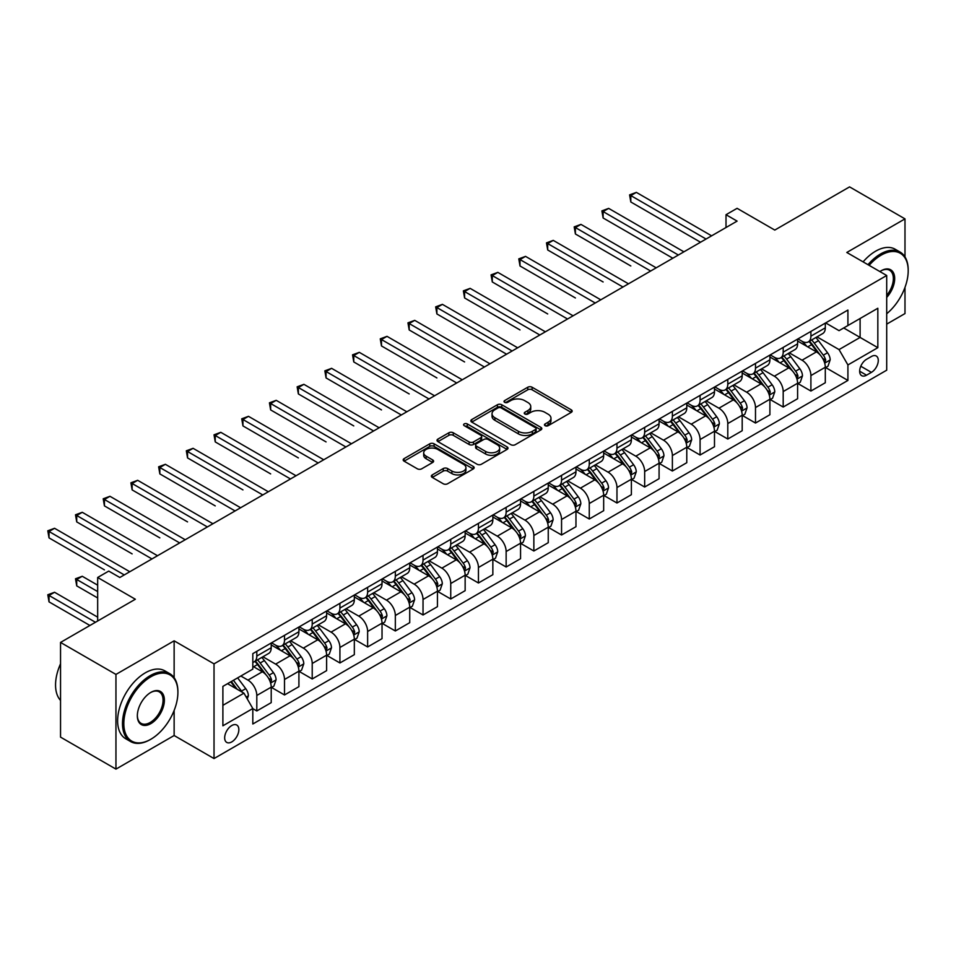<?xml version="1.0" encoding="UTF-8"?>
<svg xmlns="http://www.w3.org/2000/svg" width="956" height="956" viewBox="0 0 956 956"><rect width="100%" height="100%" fill="white"/><g stroke="black" fill="none" stroke-linecap="round" stroke-linejoin="round"><path stroke-width="1.43" d="M545.111 425.695A2.151 1.243 0 0 0 548.158 425.695L571.27 412.359A3.071 1.781 0 0 0 572.166 411.104A3.071 1.781 0 0 0 571.27 409.837L532.11 387.24A3.071 1.781 0 0 0 527.76 387.24L504.649 400.576A2.151 1.243 0 0 0 504.015 401.46A2.151 1.243 0 0 0 504.649 402.333A2.151 1.243 0 0 0 507.684 402.333L510.683 400.612A9.847 5.688 0 0 1 524.605 400.612L527.867 402.5A9.847 5.688 0 0 1 530.747 406.515A9.847 5.688 0 0 1 527.867 410.53L524.88 412.263A2.151 1.243 0 0 0 524.246 413.135A2.151 1.243 0 0 0 524.88 414.02A2.151 1.243 0 0 0 527.927 414.02L530.915 412.287A9.847 5.688 0 0 1 544.836 412.287L548.099 414.175A9.847 5.688 0 0 1 550.979 418.19A9.847 5.688 0 0 1 548.099 422.217L545.111 423.938A2.151 1.243 0 0 0 544.478 424.823A2.151 1.243 0 0 0 545.111 425.695L545.111 423.938M231.758 741.916A10.026 5.796 120 0 0 238.307 733.085A10.026 5.796 120 0 0 236.777 725.042A10.026 5.796 120 0 0 231.758 725.544A10.026 5.796 120 0 0 225.21 734.375A10.026 5.796 120 0 0 226.739 742.418A10.026 5.796 120 0 0 231.758 741.916M432.255 474.905A3.071 1.781 0 0 0 431.347 476.16A3.071 1.781 0 0 0 432.255 477.414L443.237 483.76A3.071 1.781 0 0 0 447.587 483.76L473.256 468.942A3.071 1.781 0 0 0 474.164 467.687A3.071 1.781 0 0 0 473.256 466.432L434.096 443.823A3.071 1.781 0 0 0 429.746 443.823L404.077 458.641A3.071 1.781 0 0 0 403.181 459.896A3.071 1.781 0 0 0 404.077 461.151L417.354 468.81A3.071 1.781 0 0 0 421.704 468.81L432.686 462.465A3.071 1.781 0 0 0 433.594 461.21A3.071 1.781 0 0 0 432.686 459.955L426.101 456.155A8.234 4.756 0 0 1 423.699 452.797A8.234 4.756 0 0 1 428.778 448.412A8.234 4.756 0 0 1 437.74 449.44L463.529 464.317A8.234 4.756 0 0 1 465.93 467.687A8.234 4.756 0 0 1 460.852 472.073A8.234 4.756 0 0 1 451.889 471.045L447.587 468.56A3.071 1.781 0 0 0 443.237 468.56L432.255 474.905L432.255 477.414M904.985 256.901L904.985 218.876L849.573 186.886L774.778 230.073L737.1 208.324L726.01 214.718L737.1 221.111L119.835 577.484L108.745 571.091L97.667 577.484L97.667 620.994M174.135 677.696L174.135 640.831L115.951 674.422L60.539 642.432L135.346 599.245L97.667 577.484M174.135 640.831L214.025 663.858L886.702 275.495L886.702 370.187L214.025 758.562L214.025 663.858M904.985 218.876L846.801 252.468L886.702 275.495M510.898 444.695A3.071 1.781 0 0 0 515.248 444.695L540.917 429.877A3.071 1.781 0 0 0 541.825 428.623A3.071 1.781 0 0 0 540.917 427.368L501.757 404.758A3.071 1.781 0 0 0 497.407 404.758L471.738 419.576A3.071 1.781 0 0 0 470.842 420.831A3.071 1.781 0 0 0 471.738 422.086L510.898 444.695M465.094 426.161A2.151 1.243 0 0 1 467.281 426.472L467.281 423.914L507.086 446.894A3.071 1.781 0 0 1 507.995 448.149A3.071 1.781 0 0 1 507.086 449.404L481.418 464.234A3.071 1.781 0 0 1 477.068 464.234L437.908 441.624L437.908 439.103A3.071 1.781 0 0 0 437.012 440.369A3.071 1.781 0 0 0 437.908 441.624M437.908 439.103L448.89 432.769A3.071 1.781 0 0 1 453.252 432.769L469.133 441.935A3.071 1.781 0 0 0 473.483 441.935L480.772 437.729A3.071 1.781 0 0 0 481.669 436.474A3.071 1.781 0 0 0 480.772 435.219L464.234 425.671A2.151 1.243 0 0 1 463.6 424.787A2.151 1.243 0 0 1 464.927 423.639A2.151 1.243 0 0 1 467.281 423.914M115.951 674.422L115.951 769.114L60.539 737.124L60.539 642.432M886.702 324.132L904.985 313.568L904.985 287.386M871.406 356.504L866.53 359.313A9.715 5.605 120 0 0 860.185 367.881A9.715 5.605 120 0 0 861.679 375.66A9.715 5.605 120 0 0 866.53 375.182L871.406 372.374A9.715 5.605 120 0 0 877.751 363.806A9.715 5.605 120 0 0 876.27 356.014A9.715 5.605 120 0 0 871.406 356.504M825.637 322.913L839.045 330.656L847.912 325.53L847.912 310.055L252.814 653.629L252.814 669.116L222.891 686.384L222.891 725.795L252.814 708.527L252.814 724.003L847.912 380.428L847.912 364.941L839.045 349.585L817.01 336.87M847.912 325.53L877.835 308.262L877.835 347.673L847.912 364.941M115.951 769.114L174.135 735.523L214.025 758.562M726.01 214.718L726.01 227.516M843.706 327.968L860.101 337.432L860.101 318.491L877.835 308.262M839.045 349.585L860.101 337.432L877.835 347.673M222.891 705.325L243.947 693.172L227.552 683.695M252.814 708.647L256.805 710.953L256.805 695.466A12.536 7.242 -120 0 0 247.939 680.11L240.852 676.023M256.805 710.953L271.217 702.636L271.217 687.149A12.536 7.242 -120 0 0 262.35 671.793L252.814 666.296M271.54 687.472L284.506 694.964L284.506 679.477A12.536 7.242 -120 0 0 275.639 664.121L262.912 656.772M284.506 694.964L298.917 686.647L298.917 671.16A12.536 7.242 -120 0 0 290.05 655.804L271.217 644.93M299.252 671.482L312.218 678.963L312.218 663.476A12.536 7.242 -120 0 0 303.351 648.12L290.624 640.771M312.218 678.963L326.617 670.646L326.617 655.159A12.536 7.242 -120 0 0 317.75 639.803L298.917 628.928M326.952 655.481L339.918 662.974L339.918 647.487A12.536 7.242 -120 0 0 331.051 632.131L318.324 624.782M339.918 662.974L354.329 654.657L354.329 639.17A12.536 7.242 -120 0 0 345.463 623.814L326.617 612.939M354.664 639.492L367.63 646.973L367.63 631.486A12.536 7.242 -120 0 0 358.763 616.13L346.024 608.781M367.63 646.973L382.03 638.656L382.03 623.169A12.536 7.242 -120 0 0 373.163 607.813L354.329 596.938M382.364 623.491L395.33 630.984L395.33 615.497A12.536 7.242 -120 0 0 386.463 600.141L373.736 592.792M395.33 630.984L409.73 622.667L409.73 607.18A12.536 7.242 -120 0 0 400.875 591.824L382.03 580.949M410.064 607.502L423.03 614.983L423.03 599.496A12.536 7.242 -120 0 0 414.163 584.14L401.436 576.791M423.03 614.983L437.442 606.666L437.442 591.178A12.536 7.242 -120 0 0 428.575 575.823L409.73 564.948M437.776 591.501L450.742 598.994L450.742 583.507A12.536 7.242 -120 0 0 441.875 568.151L429.148 560.802M450.742 598.994L465.142 590.677L465.142 575.189A12.536 7.242 -120 0 0 456.275 559.834L437.442 548.959M465.476 575.512L478.442 582.993L478.442 567.505A12.536 7.242 -120 0 0 469.575 552.15L456.849 544.801M478.442 582.993L492.854 574.676L492.854 559.188A12.536 7.242 -120 0 0 483.987 543.833L465.142 532.958M493.177 559.511L506.142 567.004L506.142 551.516A12.536 7.242 -120 0 0 497.287 536.161L484.549 528.811M506.142 567.004L520.554 558.674L520.554 543.199A12.536 7.242 -120 0 0 511.687 527.843L492.854 516.969M520.889 543.522L533.854 551.003L533.854 535.515A12.536 7.242 -120 0 0 524.987 520.16L512.261 512.81M533.854 551.003L548.254 542.685L548.254 527.198A12.536 7.242 -120 0 0 539.399 511.842L520.554 500.968M548.589 527.521L561.554 535.001L561.554 519.526A12.536 7.242 -120 0 0 552.688 504.171L539.961 496.821M561.554 535.001L575.966 526.684L575.966 511.209A12.536 7.242 -120 0 0 567.099 495.853L548.254 484.979M576.301 511.532L589.266 519.012L589.266 503.525A12.536 7.242 -120 0 0 580.4 488.169L567.673 480.82M589.266 519.012L603.666 510.695L603.666 495.208A12.536 7.242 -120 0 0 594.799 479.852L575.966 468.978M604.001 495.531L616.967 503.011L616.967 487.536A12.536 7.242 -120 0 0 608.1 472.18L595.373 464.831M616.967 503.011L631.378 494.694L631.378 479.219A12.536 7.242 -120 0 0 622.511 463.863L603.666 452.989M631.701 479.542L644.667 487.022L644.667 471.535A12.536 7.242 -120 0 0 635.812 456.179L623.073 448.83M644.667 487.022L659.078 478.705L659.078 463.218A12.536 7.242 -120 0 0 650.211 447.862L631.378 436.988M659.413 463.541L672.379 471.021L672.379 455.546A12.536 7.242 -120 0 0 663.512 440.19L650.785 432.841M672.379 471.021L686.778 462.704L686.778 447.229A12.536 7.242 -120 0 0 677.923 431.873L659.078 420.999M687.113 447.551L700.079 455.032L700.079 439.545A12.536 7.242 -120 0 0 691.212 424.189L678.485 416.84M700.079 455.032L714.49 446.715L714.49 431.228A12.536 7.242 -120 0 0 705.624 415.872L686.778 404.997M714.825 431.55L727.791 439.031L727.791 423.556A12.536 7.242 -120 0 0 718.924 408.2L706.197 400.851M727.791 439.031L742.191 430.714L742.191 415.239A12.536 7.242 -120 0 0 733.324 399.883L714.49 389.008M742.525 415.549L755.491 423.042L755.491 407.555A12.536 7.242 -120 0 0 746.624 392.199L733.897 384.85M755.491 423.042L769.903 414.725L769.903 399.238A12.536 7.242 -120 0 0 761.036 383.882L742.191 373.007M770.225 399.56L783.191 407.041L783.191 391.566A12.536 7.242 -120 0 0 774.336 376.21L761.597 368.861M783.191 407.041L797.603 398.724L797.603 383.248A12.536 7.242 -120 0 0 788.736 367.893L769.903 357.018M797.937 383.559L810.903 391.052L810.903 375.565A12.536 7.242 -120 0 0 802.036 360.209L789.309 352.86M810.903 391.052L825.303 382.735L825.303 367.247A12.536 7.242 -120 0 0 816.436 351.892L797.603 341.017M797.937 338.902L802.036 341.268A12.536 7.242 -120 0 0 808.31 341.89A12.536 7.242 -120 0 0 810.903 336.154L810.903 331.421M770.225 354.903L774.336 357.269A12.536 7.242 -120 0 0 780.598 357.891A12.536 7.242 -120 0 0 783.191 352.155L783.191 347.41M742.525 370.892L746.624 373.258A12.536 7.242 -120 0 0 752.898 373.88A12.536 7.242 -120 0 0 755.491 368.144L755.491 363.411M714.825 386.893L718.924 389.259A12.536 7.242 -120 0 0 725.186 389.881A12.536 7.242 -120 0 0 727.791 384.145L727.791 379.401M687.113 402.882L691.212 405.248A12.536 7.242 -120 0 0 697.486 405.87A12.536 7.242 -120 0 0 700.079 400.134L700.079 395.402M659.413 418.883L663.512 421.249A12.536 7.242 -120 0 0 669.786 421.871A12.536 7.242 -120 0 0 672.379 416.135L672.379 411.391M631.701 434.872L635.812 437.239A12.536 7.242 -120 0 0 642.073 437.86A12.536 7.242 -120 0 0 644.667 432.124L644.667 427.392M604.001 450.874L608.1 453.24A12.536 7.242 -120 0 0 614.373 453.861A12.536 7.242 -120 0 0 616.967 448.125L616.967 443.381M576.301 466.863L580.4 469.229A12.536 7.242 -120 0 0 586.661 469.85A12.536 7.242 -120 0 0 589.266 464.114L589.266 459.382M548.589 482.864L552.688 485.23A12.536 7.242 -120 0 0 558.961 485.851A12.536 7.242 -120 0 0 561.554 480.115L561.554 475.371M520.889 498.853L524.987 501.231A12.536 7.242 -120 0 0 531.261 501.84A12.536 7.242 -120 0 0 533.854 496.104L533.854 491.372M493.177 514.854L497.287 517.22A12.536 7.242 -120 0 0 503.549 517.841A12.536 7.242 -120 0 0 506.142 512.105L506.142 507.361M465.476 530.843L469.575 533.221A12.536 7.242 -120 0 0 475.849 533.83A12.536 7.242 -120 0 0 478.442 528.094L478.442 523.362M437.776 546.844L441.875 549.21A12.536 7.242 -120 0 0 448.137 549.831A12.536 7.242 -120 0 0 450.742 544.095L450.742 539.351M410.064 562.833L414.163 565.211A12.536 7.242 -120 0 0 420.437 565.832A12.536 7.242 -120 0 0 423.03 560.085L423.03 555.352M382.364 578.834L386.463 581.2A12.536 7.242 -120 0 0 392.737 581.822A12.536 7.242 -120 0 0 395.33 576.086L395.33 571.353M354.652 594.823L358.763 597.201A12.536 7.242 -120 0 0 365.025 597.823A12.536 7.242 -120 0 0 367.63 592.075L367.63 587.343M326.952 610.824L331.051 613.19A12.536 7.242 -120 0 0 337.325 613.812A12.536 7.242 -120 0 0 339.918 608.076L339.918 603.344M299.252 626.813L303.351 629.191A12.536 7.242 -120 0 0 309.613 629.813A12.536 7.242 -120 0 0 312.218 624.065L312.218 619.333M271.54 642.814L275.639 645.181A12.536 7.242 -120 0 0 281.912 645.802A12.536 7.242 -120 0 0 284.506 640.066L284.506 635.334M825.637 367.57L847.912 380.428M808.31 341.89L822.71 333.572A12.536 7.242 -120 0 0 825.303 327.836L825.303 323.104M780.598 357.891L795.01 349.573A12.536 7.242 -120 0 0 797.603 343.837L797.603 339.093M752.898 373.88L767.298 365.562A12.536 7.242 -120 0 0 769.903 359.826L769.903 355.094M725.186 389.881L739.597 381.564A12.536 7.242 -120 0 0 742.191 375.828L742.191 371.083M697.486 405.87L711.897 397.553A12.536 7.242 -120 0 0 714.49 391.817L714.49 387.084M669.786 421.871L684.185 413.554A12.536 7.242 -120 0 0 686.778 407.818L686.778 403.074M642.073 437.86L656.485 429.543A12.536 7.242 -120 0 0 659.078 423.807L659.078 419.075M614.373 453.861L628.773 445.544A12.536 7.242 -120 0 0 631.378 439.808L631.378 435.064M586.661 469.85L601.073 461.533A12.536 7.242 -120 0 0 603.666 455.797L603.666 451.065M558.961 485.851L573.373 477.534A12.536 7.242 -120 0 0 575.966 471.798L575.966 467.054M531.261 501.84L545.661 493.523A12.536 7.242 -120 0 0 548.254 487.787L548.254 483.055M503.549 517.841L517.961 509.524A12.536 7.242 -120 0 0 520.554 503.788L520.554 499.044M475.849 533.83L490.249 525.513A12.536 7.242 -120 0 0 492.854 519.777L492.854 515.045M448.137 549.831L462.549 541.514A12.536 7.242 -120 0 0 465.142 535.778L465.142 531.034M420.437 565.832L434.849 557.503A12.536 7.242 -120 0 0 437.442 551.767L437.442 547.035M392.737 581.822L407.137 573.504A12.536 7.242 -120 0 0 409.73 567.768L409.73 563.024M365.025 597.823L379.436 589.505A12.536 7.242 -120 0 0 382.03 583.758L382.03 579.025M337.325 613.812L351.724 605.495A12.536 7.242 -120 0 0 354.329 599.759L354.329 595.026M309.613 629.813L324.024 621.496A12.536 7.242 -120 0 0 326.617 615.748L326.617 611.015M281.912 645.802L296.324 637.485A12.536 7.242 -120 0 0 298.917 631.749L298.917 627.017M252.814 662.305A12.536 7.242 -120 0 0 254.212 661.803L268.612 653.486A12.536 7.242 -120 0 0 271.217 647.738L271.217 643.006M254.212 661.803A12.536 7.242 -120 0 0 256.805 656.055L256.805 651.323M243.947 693.172L252.814 708.527M174.135 735.523L174.135 710.475M545.972 426.006L548.099 424.775A9.847 5.688 0 0 0 550.979 420.76L550.979 418.19M530.747 406.515L530.747 409.072A9.847 5.688 0 0 1 527.867 413.088L525.74 414.318M571.222 412.383L532.11 389.797A3.071 1.781 0 0 0 527.76 389.797L505.509 402.643M540.881 429.901L501.757 407.316A3.071 1.781 0 0 0 497.407 407.316L471.774 422.11M535.48 429.495A2.151 1.243 0 0 0 536.113 428.623A2.151 1.243 0 0 0 535.48 427.738L501.111 407.901A2.151 1.243 0 0 0 498.064 407.901L494.909 409.718A9.847 5.688 0 0 0 492.029 413.733A9.847 5.688 0 0 0 494.909 417.76L518.403 431.323A9.847 5.688 0 0 0 532.325 431.323L535.48 429.495L535.48 432.064A2.151 1.243 0 0 0 536.113 431.18L536.113 428.623M492.029 413.733L492.029 416.29A9.847 5.688 0 0 0 494.909 420.317L494.909 417.76M535.48 432.064L532.325 433.881A9.847 5.688 0 0 1 518.403 433.881L494.909 420.317M437.956 441.648L448.89 435.327L448.89 432.769M481.669 436.474L481.669 439.031A3.071 1.781 0 0 1 480.772 440.286L473.483 444.492A3.071 1.781 0 0 1 469.133 444.492L453.252 435.327A3.071 1.781 0 0 0 448.89 435.327M467.281 426.472L507.05 449.428M485.612 451.447A8.234 4.756 0 0 0 494.575 452.475A8.234 4.756 0 0 0 499.653 448.089A8.234 4.756 0 0 0 497.251 444.731L488.158 439.485A3.071 1.781 0 0 0 483.808 439.485L476.53 443.692A3.071 1.781 0 0 0 475.622 444.946A3.071 1.781 0 0 0 476.53 446.201L485.612 451.447L485.612 454.004A8.234 4.756 0 0 0 494.575 455.032A8.234 4.756 0 0 0 499.653 450.646L499.653 448.089M475.622 444.946L475.622 447.504A3.071 1.781 0 0 0 476.53 448.758L476.53 446.201M485.612 454.004L476.53 448.758M465.93 467.687L465.93 470.244A8.234 4.756 0 0 1 460.852 474.63A8.234 4.756 0 0 1 451.889 473.602L447.587 471.117A3.071 1.781 0 0 0 443.237 471.117L432.291 477.438M423.699 452.797L423.699 455.355A8.234 4.756 0 0 0 426.101 458.713L426.101 456.155M432.65 462.489L426.101 458.713M473.22 468.966L434.096 446.38A3.071 1.781 0 0 0 429.746 446.38L404.125 461.174M825.303 367.761L827.968 366.232L830.178 359.826A8.305 4.792 -120 0 0 827.538 352.752L818.479 340.671A23.984 13.838 -120 0 0 815.862 337.528M806.852 346.359A23.984 13.838 -120 0 0 801.941 341.22M824.55 362.671L825.697 360.185A8.305 4.792 -120 0 0 823.319 355.19L814.261 343.096A23.984 13.838 -120 0 0 811.644 339.966M809.421 341.256A19.909 11.496 60 0 1 812.684 344.961L820.344 355.202M630.817 265.971L575.404 233.981L575.404 227.576L580.949 224.385L656.198 267.823M808.991 341.495A23.984 13.838 60 0 1 811.608 344.638L817.631 352.668M706.066 239.036L630.817 195.586L636.361 192.383L711.611 235.833M700.521 242.226L630.817 201.991L630.817 195.586L629.598 194.881L636.361 192.383M630.817 201.991L629.598 194.881M797.603 383.762L800.268 382.221L802.478 375.828A8.305 4.792 -120 0 0 799.825 368.753L790.767 356.66A23.984 13.838 -120 0 0 788.15 353.529M779.152 362.348A23.984 13.838 -120 0 0 774.24 357.209M796.85 378.672L797.997 376.174A8.305 4.792 -120 0 0 795.619 371.179L786.561 359.098A23.984 13.838 -120 0 0 783.944 355.955M781.709 357.245A19.909 11.496 60 0 1 784.984 360.962L792.644 371.191M603.116 281.96L547.704 249.97L547.704 243.577L553.249 240.374L628.486 283.812M781.279 357.496A23.984 13.838 60 0 1 783.896 360.627L789.919 368.669M769.903 399.751L772.556 398.222L774.778 391.817A8.305 4.792 -120 0 0 772.125 384.742L763.067 372.661A23.984 13.838 -120 0 0 760.45 369.518M751.44 378.349A23.984 13.838 -120 0 0 746.528 373.21M769.138 394.661L770.285 392.175A8.305 4.792 -120 0 0 767.907 387.18L758.861 375.087A23.984 13.838 -120 0 0 756.244 371.956M754.009 373.246A19.909 11.496 60 0 1 757.272 376.951L764.943 387.192M575.404 297.961L520.004 265.971L520.004 259.566L525.537 256.375L600.786 299.814M753.579 373.485A23.984 13.838 60 0 1 756.196 376.628L762.219 384.659M742.191 415.752L744.855 414.211L747.066 407.818A8.305 4.792 -120 0 0 744.413 400.743L735.367 388.65A23.984 13.838 -120 0 0 732.75 385.519M723.74 394.338A23.984 13.838 -120 0 0 718.828 389.212M741.438 410.662L742.585 408.164A8.305 4.792 -120 0 0 740.207 403.169L731.149 391.088A23.984 13.838 -120 0 0 728.532 387.945M726.297 389.235A19.909 11.496 60 0 1 729.571 392.952L737.231 403.181M547.704 313.95L492.292 281.96L492.292 275.567L497.837 272.364L573.086 315.803M725.879 389.486A23.984 13.838 60 0 1 728.496 392.617L734.507 400.66M678.366 255.025L603.116 211.587L608.661 208.384L683.899 251.822M672.821 258.228L603.116 217.98L603.116 211.587L601.898 210.882L608.661 208.384M603.116 217.98L601.898 210.882M650.654 271.026L574.186 226.871L580.949 224.385M575.404 233.981L574.186 226.871M622.953 287.015L546.485 242.872L553.249 240.374M547.704 249.97L546.485 242.872M714.49 431.742L717.143 430.212L719.366 423.807A8.305 4.792 -120 0 0 716.713 416.732L707.655 404.651A23.984 13.838 -120 0 0 705.038 401.508M696.028 410.339A23.984 13.838 -120 0 0 691.128 405.201M713.726 426.651L714.885 424.165A8.305 4.792 -120 0 0 712.507 419.17L703.449 407.077A23.984 13.838 -120 0 0 700.832 403.946M698.597 405.236A19.909 11.496 60 0 1 701.859 408.941L709.531 419.182M520.004 329.951L464.592 297.961L464.592 291.556L470.137 288.365L545.374 331.804M698.167 405.475A23.984 13.838 60 0 1 700.784 408.618L706.807 416.649M595.241 303.016L518.785 258.861L525.537 256.375M520.004 265.971L518.785 258.861M886.702 313.735A38.24 22.084 120 0 0 908.2 270.763A38.24 22.084 120 0 0 881.157 255.156A38.24 22.084 120 0 0 869.135 265.362M867.976 264.692A39.184 22.621 -60 0 1 880.5 253.997A39.184 22.621 -60 0 1 900.086 252.061A39.184 22.621 -60 0 1 908.2 269.998A39.184 22.621 -60 0 1 908.2 270.381M879.89 271.564A19.12 11.042 -60 0 1 881.157 270.763L881.157 270.763A19.12 11.042 -60 0 1 894.386 275.471A19.12 11.042 -60 0 1 886.702 297.424M863.101 261.872A39.184 22.621 -60 0 1 875.624 251.189A39.184 22.621 -60 0 1 895.21 249.241L900.086 252.061M886.702 295.416A18.176 10.492 120 0 0 889.582 270.249A18.176 10.492 120 0 0 880.823 270.966M150.2 739.621L150.857 739.239A38.24 22.084 120 0 0 177.9 692.395A38.24 22.084 120 0 0 150.857 676.788A38.24 22.084 120 0 0 123.826 723.62A38.24 22.084 120 0 0 150.857 739.239L150.2 739.621A39.184 22.621 -60 0 1 130.602 741.557A39.184 22.621 -60 0 1 124.603 710.165A39.184 22.621 -60 0 1 150.2 675.641A39.184 22.621 -60 0 1 169.786 673.693A39.184 22.621 -60 0 1 177.9 691.63A39.184 22.621 -60 0 1 177.9 692.025M150.857 723.62A19.12 11.042 -60 0 1 137.341 715.817A19.12 11.042 -60 0 1 150.857 692.395L150.857 692.395A19.12 11.042 -60 0 1 164.384 700.21A19.12 11.042 -60 0 1 150.857 723.62M137.341 715.423A18.176 10.492 120 0 0 141.106 723.369A18.176 10.492 120 0 0 150.2 722.473A18.176 10.492 120 0 0 162.078 706.448A18.176 10.492 120 0 0 159.282 691.881A18.176 10.492 120 0 0 150.522 692.598M130.602 741.557L125.726 738.749A39.184 22.621 -60 0 1 119.727 707.344A39.184 22.621 -60 0 1 145.324 672.821A39.184 22.621 -60 0 1 164.91 670.885L169.786 673.693M60.539 700.413A39.184 22.621 -60 0 1 60.539 663.787M686.778 447.743L689.443 446.201L691.654 439.808A8.305 4.792 -120 0 0 689.013 432.733L679.955 420.64A23.984 13.838 -120 0 0 677.338 417.509M668.328 426.328A23.984 13.838 -120 0 0 663.416 421.202M686.026 442.652L687.173 440.154A8.305 4.792 -120 0 0 684.795 435.159L675.737 423.078A23.984 13.838 -120 0 0 673.12 419.935M670.897 421.226A19.909 11.496 60 0 1 674.159 424.942L681.819 435.171M492.292 345.941L506.584 354.198M670.467 421.476A23.984 13.838 60 0 1 673.084 424.607L679.107 432.65M567.541 319.005L491.073 274.862L497.837 272.364M492.292 281.96L491.073 274.862M659.078 463.732L661.743 462.202L663.954 455.797A8.305 4.792 -120 0 0 661.301 448.723L652.243 436.641A23.984 13.838 -120 0 0 649.626 433.498M640.628 442.329A23.984 13.838 -120 0 0 635.716 437.191M658.326 458.641L659.473 456.155A8.305 4.792 -120 0 0 657.095 451.16L648.037 439.067A23.984 13.838 -120 0 0 645.42 435.936M643.185 437.227A19.909 11.496 60 0 1 646.459 440.943L654.119 451.172M464.592 361.942L409.18 329.951L409.18 323.546L414.725 320.356L489.974 363.794M642.755 437.466A23.984 13.838 60 0 1 645.372 440.608L651.395 448.639M539.841 335.006L463.373 290.851L470.137 288.365M464.592 297.961L463.373 290.851M631.378 479.733L634.031 478.191L636.254 471.798A8.305 4.792 -120 0 0 633.601 464.724L624.543 452.63A23.984 13.838 -120 0 0 621.926 449.499M612.915 458.318A23.984 13.838 -120 0 0 608.016 453.192M630.613 474.642L631.761 472.145A8.305 4.792 -120 0 0 629.383 467.149L620.336 455.068A23.984 13.838 -120 0 0 617.719 451.925M615.485 453.216A19.909 11.496 60 0 1 618.747 456.932L626.419 467.161M436.892 377.931L381.48 345.941L381.48 339.547L387.013 336.345L462.262 379.783M615.055 453.467A23.984 13.838 60 0 1 617.672 456.598L623.694 464.64M512.129 350.995L436.892 307.557L442.425 304.355L517.674 347.793M506.596 354.198L436.892 313.95L436.892 307.557L435.661 306.852L442.425 304.355M436.892 313.95L435.661 306.852M603.666 495.722L606.331 494.192L608.542 487.787A8.305 4.792 -120 0 0 605.889 480.713L596.843 468.631A23.984 13.838 -120 0 0 594.226 465.488M585.215 474.319A23.984 13.838 -120 0 0 580.304 469.181M602.913 490.631L604.061 488.146A8.305 4.792 -120 0 0 601.683 483.15L592.624 471.057A23.984 13.838 -120 0 0 590.007 467.926M587.773 469.217A19.909 11.496 60 0 1 591.047 472.933L598.707 483.162M409.18 393.932L353.768 361.942L353.768 355.536L359.313 352.346L434.562 395.784M587.354 469.456A23.984 13.838 60 0 1 589.971 472.599L595.982 480.629M484.429 366.996L407.961 322.841L414.725 320.356M409.18 329.951L407.961 322.841M575.966 511.723L578.619 510.181L580.842 503.788A8.305 4.792 -120 0 0 578.189 496.714L569.131 484.62A23.984 13.838 -120 0 0 566.514 481.489M557.515 490.32A23.984 13.838 -120 0 0 552.604 485.182M575.213 506.632L576.36 504.135A8.305 4.792 -120 0 0 573.982 499.14L564.924 487.058A23.984 13.838 -120 0 0 562.307 483.915M560.073 485.206A19.909 11.496 60 0 1 563.335 488.922L571.007 499.151M381.48 409.921L326.068 377.931L326.068 371.537L331.613 368.335L406.85 411.785M559.642 485.457A23.984 13.838 60 0 1 562.259 488.588L568.282 496.63M456.717 382.986L380.261 338.842L387.013 336.345M381.48 345.941L380.261 338.842M548.254 527.712L550.919 526.182L553.13 519.777A8.305 4.792 -120 0 0 550.489 512.703L541.431 500.621A23.984 13.838 -120 0 0 538.814 497.479M529.803 506.31A23.984 13.838 -120 0 0 524.892 501.171M547.501 522.621L548.648 520.136A8.305 4.792 -120 0 0 546.27 515.141L537.212 503.047A23.984 13.838 -120 0 0 534.595 499.916M532.373 501.207A19.909 11.496 60 0 1 535.635 504.923L543.295 515.153M353.768 425.922L298.368 393.932L298.368 387.527L303.9 384.336L379.15 427.774M531.942 501.446A23.984 13.838 60 0 1 534.559 504.589L540.582 512.619M429.017 398.987L352.549 354.831L359.313 352.346M353.768 361.942L352.549 354.831M520.554 543.713L523.219 542.172L525.43 535.778A8.305 4.792 -120 0 0 522.777 528.704L513.719 516.61A23.984 13.838 -120 0 0 511.101 513.48M502.103 522.311A23.984 13.838 -120 0 0 497.192 517.172M519.801 538.622L520.948 536.125A8.305 4.792 -120 0 0 518.57 531.13L509.512 519.048A23.984 13.838 -120 0 0 506.895 515.905M504.66 517.196A19.909 11.496 60 0 1 507.935 520.912L515.595 531.142M326.068 441.911L270.656 409.921L270.656 403.528L276.2 400.325L351.45 443.775M504.23 517.447A23.984 13.838 60 0 1 506.847 520.578L512.87 528.62M401.317 414.976L324.849 370.832L331.613 368.335M326.068 377.931L324.849 370.832M492.854 559.702L495.507 558.173L497.729 551.767A8.305 4.792 -120 0 0 495.077 544.693L486.018 532.611A23.984 13.838 -120 0 0 483.401 529.469M474.391 538.3A23.984 13.838 -120 0 0 469.492 533.161M492.089 554.611L493.236 552.126A8.305 4.792 -120 0 0 490.858 547.131L481.812 535.037A23.984 13.838 -120 0 0 479.195 531.906M476.96 533.197A19.909 11.496 60 0 1 480.223 536.913L487.895 547.143M298.368 457.912L242.955 425.922L242.955 419.517L248.488 416.326L323.737 459.764M476.53 533.436A23.984 13.838 60 0 1 479.147 536.579L485.17 544.609M373.605 430.977L297.149 386.822L303.9 384.336M298.368 393.932L297.149 386.822M465.142 575.703L467.807 574.162L470.017 567.768A8.305 4.792 -120 0 0 467.365 560.694L458.318 548.601A23.984 13.838 -120 0 0 455.701 545.47M446.691 554.301A23.984 13.838 -120 0 0 441.78 549.162M464.389 570.613L465.536 568.115A8.305 4.792 -120 0 0 463.158 563.12L454.1 551.038A23.984 13.838 -120 0 0 451.483 547.896M449.26 549.186A19.909 11.496 60 0 1 452.523 552.903L460.183 563.132M270.656 473.901L215.243 441.911L215.243 435.518L220.788 432.315L296.037 475.765M448.83 549.437A23.984 13.838 60 0 1 451.447 552.568L457.458 560.61M345.905 446.966L269.437 402.823L276.2 400.325M270.656 409.921L269.437 402.823M437.442 591.692L440.095 590.163L442.317 583.758A8.305 4.792 -120 0 0 439.664 576.683L430.606 564.602A23.984 13.838 -120 0 0 427.989 561.471M418.991 570.29A23.984 13.838 -120 0 0 414.079 565.151M436.689 586.602L437.836 584.116A8.305 4.792 -120 0 0 435.458 579.121L426.4 567.028A23.984 13.838 -120 0 0 423.783 563.897M421.548 565.187A19.909 11.496 60 0 1 424.823 568.904L432.482 579.133M242.955 489.902L187.543 457.912L187.543 451.507L193.088 448.316L268.325 491.754M421.118 565.426A23.984 13.838 60 0 1 423.735 568.569L429.758 576.599M318.193 462.967L241.737 418.812L248.488 416.326M242.955 425.922L241.737 418.812M409.73 607.693L412.395 606.152L414.605 599.759A8.305 4.792 -120 0 0 411.964 592.684L402.906 580.591A23.984 13.838 -120 0 0 400.289 577.46M391.279 586.291A23.984 13.838 -120 0 0 386.367 581.152M408.977 602.603L410.124 600.105A8.305 4.792 -120 0 0 407.746 595.11L398.688 583.029A23.984 13.838 -120 0 0 396.071 579.886M393.848 581.176A19.909 11.496 60 0 1 397.11 584.893L404.77 595.122M215.243 505.891L159.843 473.901L159.843 467.508L165.376 464.305L240.625 507.755M393.418 581.427A23.984 13.838 60 0 1 396.035 584.558L402.058 592.601M290.493 478.956L214.025 434.813L220.788 432.315M215.243 441.911L214.025 434.813M382.03 623.682L384.694 622.153L386.905 615.748A8.305 4.792 -120 0 0 384.252 608.673L375.194 596.592A23.984 13.838 -120 0 0 372.577 593.461M363.579 602.28A23.984 13.838 -120 0 0 358.667 597.142M381.277 618.592L382.424 616.106A8.305 4.792 -120 0 0 380.046 611.111L370.988 599.018A23.984 13.838 -120 0 0 368.371 595.887M366.136 597.177A19.909 11.496 60 0 1 369.41 600.894L377.07 611.123M187.543 521.892L132.131 489.902L132.131 483.497L137.676 480.306L212.925 523.745M365.706 597.416A23.984 13.838 60 0 1 368.323 600.559L374.346 608.59M262.792 494.957L186.324 450.802L193.088 448.316M187.543 457.912L186.324 450.802M354.329 639.683L356.982 638.142L359.205 631.749A8.305 4.792 -120 0 0 356.552 624.674L347.494 612.581A23.984 13.838 -120 0 0 344.877 609.45M335.867 618.281A23.984 13.838 -120 0 0 330.967 613.143M353.565 634.593L354.712 632.095A8.305 4.792 -120 0 0 352.334 627.1L343.288 615.019A23.984 13.838 -120 0 0 340.671 611.876M338.436 613.166A19.909 11.496 60 0 1 341.698 616.883L349.37 627.112M159.843 537.881L104.431 505.891L104.431 499.498L109.964 496.295L185.213 539.746M338.006 613.417A23.984 13.838 60 0 1 340.623 616.548L346.646 624.591M235.08 510.946L158.624 466.803L165.376 464.305M159.843 473.901L158.624 466.803M326.617 655.673L329.282 654.143L331.493 647.738A8.305 4.792 -120 0 0 328.84 640.663L319.794 628.582A23.984 13.838 -120 0 0 317.177 625.451M308.167 634.27A23.984 13.838 -120 0 0 303.255 629.132M325.865 650.582L327.012 648.096A8.305 4.792 -120 0 0 324.634 643.101L315.576 631.008A23.984 13.838 -120 0 0 312.959 627.877M310.736 629.168A19.909 11.496 60 0 1 313.998 632.884L321.658 643.113M132.131 553.883L76.719 521.892L76.719 515.487L82.264 512.297L157.513 555.735M310.306 629.418A23.984 13.838 60 0 1 312.923 632.549L318.934 640.58M207.38 526.947L130.912 482.804L137.676 480.306M132.131 489.902L130.912 482.804M298.917 671.674L301.57 670.132L303.793 663.739A8.305 4.792 -120 0 0 301.14 656.664L292.082 644.571A23.984 13.838 -120 0 0 289.465 641.44M280.466 650.271A23.984 13.838 -120 0 0 275.555 645.133M298.164 666.583L299.312 664.085A8.305 4.792 -120 0 0 296.934 659.09L287.876 647.009A23.984 13.838 -120 0 0 285.258 643.878M283.024 645.157A19.909 11.496 60 0 1 286.298 648.873L293.958 659.102M104.431 569.872L49.019 537.881L49.019 531.488L54.564 528.286L129.801 571.736M282.594 645.408A23.984 13.838 60 0 1 285.211 648.538L291.233 656.581M179.68 542.936L103.212 498.793L109.964 496.295M104.431 505.891L103.212 498.793M271.217 687.663L273.87 686.133L276.081 679.728A8.305 4.792 -120 0 0 273.44 672.654L264.382 660.572A23.984 13.838 -120 0 0 261.765 657.441M270.452 682.584L271.6 680.086A8.305 4.792 -120 0 0 269.222 675.091L260.163 662.998A23.984 13.838 -120 0 0 257.546 659.867M255.324 661.158A19.909 11.496 60 0 1 258.586 664.874L266.246 675.103M97.667 585.168L82.264 576.277L76.719 579.479L76.719 585.873L97.667 597.966M254.894 661.409A23.984 13.838 60 0 1 257.511 664.54L263.533 672.57M76.719 585.873L75.5 578.774L97.667 591.561M75.5 578.774L82.264 576.277M151.968 558.937L75.5 514.794L82.264 512.297M76.719 521.892L75.5 514.794M247.269 698.932L248.381 695.729A8.305 4.792 -120 0 0 245.728 688.655L237.65 677.864M97.667 617.158L54.564 592.266L49.019 595.469L49.019 601.862L89.912 625.475M242.274 692.204A8.305 4.792 -120 0 0 241.521 691.08L233.443 680.302M231.364 681.497L237.16 689.252M230.778 681.831L235.702 688.404M49.019 601.862L47.8 594.763L95.457 622.272M47.8 594.763L54.564 592.266M124.268 574.926L47.8 530.783L54.564 528.286M49.019 537.881L47.8 530.783M247.939 680.11L262.35 671.793M275.639 664.121L290.05 655.804M303.351 648.12L317.75 639.803M331.051 632.131L345.463 623.814M358.763 616.13L373.163 607.813M386.463 600.141L400.875 591.824M414.163 584.14L428.575 575.823M441.875 568.151L456.275 559.834M469.575 552.15L483.987 543.833M497.287 536.161L511.687 527.843M524.987 520.16L539.399 511.842M552.688 504.171L567.099 495.853M580.4 488.169L594.799 479.852M608.1 472.18L622.511 463.863M635.812 456.179L650.211 447.862M663.512 440.19L677.923 431.873M691.212 424.189L705.624 415.872M718.924 408.2L733.324 399.883M746.624 392.199L761.036 383.882M774.336 376.21L788.736 367.893M802.036 360.209L816.436 351.892M810.903 336.154L825.303 327.836M810.903 375.565L825.303 367.247M783.191 391.566L797.603 383.248M783.191 352.155L797.603 343.837M755.491 407.555L769.903 399.238M755.491 368.144L769.903 359.826M727.791 423.556L742.191 415.239M727.791 384.145L742.191 375.828M700.079 439.545L714.49 431.228M700.079 400.134L714.49 391.817M672.379 455.546L686.778 447.229M672.379 416.135L686.778 407.818M644.667 471.535L659.078 463.218M644.667 432.124L659.078 423.807M616.967 487.536L631.378 479.219M616.967 448.125L631.378 439.808M589.266 503.525L603.666 495.208M589.266 464.114L603.666 455.797M561.554 519.526L575.966 511.209M561.554 480.115L575.966 471.798M533.854 535.515L548.254 527.198M533.854 496.104L548.254 487.787M506.142 551.516L520.554 543.199M506.142 512.105L520.554 503.788M478.442 567.505L492.854 559.188M478.442 528.094L492.854 519.777M450.742 583.507L465.142 575.189M450.742 544.095L465.142 535.778M423.03 599.496L437.442 591.178M423.03 560.085L437.442 551.767M395.33 615.497L409.73 607.18M395.33 576.086L409.73 567.768M367.63 631.486L382.03 623.169M367.63 592.075L382.03 583.758M339.918 647.487L354.329 639.17M339.918 608.076L354.329 599.759M312.218 663.476L326.617 655.159M312.218 624.065L326.617 615.748M284.506 679.477L298.917 671.16M284.506 640.066L298.917 631.749M256.805 695.466L271.217 687.149M256.805 656.055L271.217 647.738M860.782 366.232L871.406 372.374M859.659 371.215L866.53 375.182M548.099 424.775L548.099 422.217M524.88 414.02L524.88 412.263M527.867 413.088L527.867 410.53M504.649 402.333L504.649 400.576M527.76 389.797L527.76 387.24M532.11 389.797L532.11 387.24M571.27 412.359L571.27 409.837M471.738 422.086L471.738 419.576M497.407 407.316L497.407 404.758M501.757 407.316L501.757 404.758M540.917 429.877L540.917 427.368M518.403 433.881L518.403 431.323M532.325 433.881L532.325 431.323M453.252 435.327L453.252 432.769M469.133 444.492L469.133 441.935M473.483 444.492L473.483 441.935M480.772 440.286L480.772 437.729M507.086 449.404L507.086 446.894M443.237 471.117L443.237 468.56M447.587 471.117L447.587 468.56M451.889 473.602L451.889 471.045M432.686 462.465L432.686 459.955M404.077 461.151L404.077 458.641M429.746 446.38L429.746 443.823M434.096 446.38L434.096 443.823M473.256 468.942L473.256 466.432M824.681 363.125L830.131 359.982M814.261 343.096L818.479 340.671M807.736 346.861L811.608 344.638M823.319 355.19L827.538 352.752M822.662 358.428L825.697 360.185M796.981 379.126L802.419 375.983M786.561 359.098L790.767 356.66M780.024 362.862L783.896 360.627M795.619 371.179L799.825 368.753M794.962 374.429L797.997 376.174M769.281 395.115L774.718 391.984M758.861 375.087L763.067 372.661M752.324 378.863L756.196 376.628M767.907 387.18L772.125 384.742M767.25 390.418L770.285 392.175M741.569 411.116L747.018 407.973M731.149 391.088L735.367 388.65M724.624 394.852L728.496 392.617M740.207 403.169L744.413 400.743M739.55 406.42L742.585 408.164M713.869 427.105L719.306 423.974M703.449 407.077L707.655 404.651M696.912 410.853L700.784 408.618M712.507 419.17L716.713 416.732M711.838 422.409L714.885 424.165M686.157 443.106L691.606 439.963M675.737 423.078L679.955 420.64M669.212 426.842L673.084 424.607M684.795 435.159L689.013 432.733M684.138 438.41L687.173 440.154M658.457 459.095L663.894 455.964M648.037 439.067L652.243 436.641M641.5 442.843L645.372 440.608M657.095 451.16L661.301 448.723M656.437 454.399L659.473 456.155M630.757 475.096L636.194 471.953M620.336 455.068L624.543 452.63M613.8 458.832L617.672 456.598M629.383 467.149L633.601 464.724M628.725 470.4L631.761 472.145M603.045 491.085L608.494 487.954M592.624 471.057L596.843 468.631M586.1 474.833L589.971 472.599M601.683 483.15L605.889 480.713M601.025 486.389L604.061 488.146M575.345 507.086L580.782 503.943M564.924 487.058L569.131 484.62M558.388 490.822L562.259 488.588M573.982 499.14L578.189 496.714M573.325 502.39L576.36 504.135M547.645 523.075L553.082 519.945M537.212 503.047L541.431 500.621M530.688 506.823L534.559 504.589M546.27 515.141L550.489 512.703M545.613 518.379L548.648 520.136M519.933 539.076L525.37 535.934M509.512 519.048L513.719 516.61M502.987 522.812L506.847 520.578M518.57 531.13L522.777 528.704M517.913 534.38L520.948 536.125M492.232 555.077L497.67 551.935M481.812 535.037L486.018 532.611M475.275 538.814L479.147 536.579M490.858 547.131L495.077 544.693M490.201 550.369L493.236 552.126M464.52 571.067L469.97 567.924M454.1 551.038L458.318 548.601M447.575 554.803L451.447 552.568M463.158 563.12L467.365 560.694M462.501 566.37L465.536 568.115M436.82 587.068L442.258 583.925M426.4 567.028L430.606 564.602M419.863 570.804L423.735 568.569M435.458 579.121L439.664 576.683M434.801 582.359L437.836 584.116M409.12 603.057L414.557 599.914M398.688 583.029L402.906 580.591M392.163 586.793L396.035 584.558M407.746 595.11L411.964 592.684M407.089 598.36L410.124 600.105M381.408 619.058L386.845 615.915M370.988 599.018L375.194 596.592M364.463 602.794L368.323 600.559M380.046 611.111L384.252 608.673M379.389 614.35L382.424 616.106M353.708 635.047L359.145 631.904M343.288 615.019L347.494 612.581M336.751 618.783L340.623 616.548M352.334 627.1L356.552 624.674M351.677 630.351L354.712 632.095M325.996 651.048L331.445 647.905M315.576 631.008L319.794 628.582M309.051 634.784L312.923 632.549M324.634 643.101L328.84 640.663M323.976 646.34L327.012 648.096M298.296 667.037L303.733 663.894M287.876 647.009L292.082 644.571M281.339 650.773L285.211 648.538M296.934 659.09L301.14 656.664M296.276 662.341L299.312 664.085M270.596 683.038L276.033 679.895M260.163 662.998L264.382 660.572M253.639 666.774L257.511 664.54M269.222 675.091L273.44 672.654M268.564 678.33L271.6 680.086M246.218 697.103L248.333 695.884M241.521 691.08L245.728 688.655M908.2 270.763L908.2 269.998M177.9 692.395L177.9 691.63"/></g></svg>

